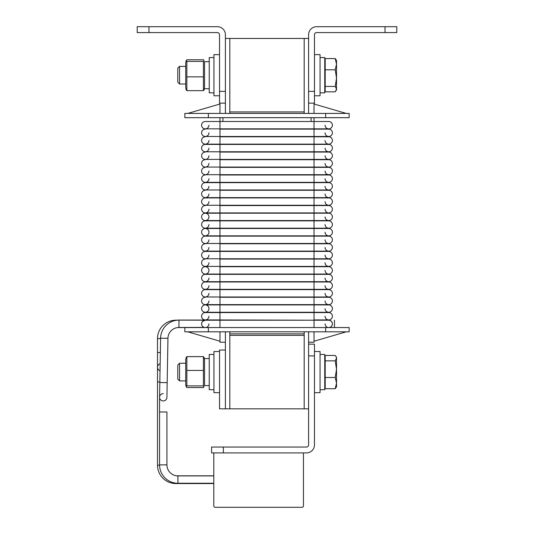<?xml version="1.0" encoding="UTF-8"?>
<svg xmlns="http://www.w3.org/2000/svg" width="534" height="534" viewBox="0 0 534 534"><rect width="100%" height="100%" fill="white"/><g stroke="black" fill="none" stroke-linecap="round" stroke-linejoin="round"><path stroke-width="0.8" d="M308.592 38.455L304.186 38.455L304.186 111.946L229.814 111.946L229.814 38.455L225.408 38.455M304.186 113.415L304.186 38.455L229.814 38.455L229.814 113.415M308.592 331.814L308.592 408.83L304.186 408.83L304.186 331.814L304.186 333.87L229.814 333.87L229.814 331.814L229.814 408.83L225.408 408.83L225.408 331.814M308.592 91.367L308.592 34.743A8.043 8.043 0 0 1 316.635 26.7L396.775 26.7L396.775 32.581L316.635 32.581A2.163 2.163 0 0 0 314.473 34.743L314.473 103.129L308.592 103.129L308.592 91.367L314.473 91.367M225.408 91.367L225.408 34.743A8.043 8.043 0 0 0 217.365 26.7L148.979 26.7L148.979 32.581L217.365 32.581A2.163 2.163 0 0 1 219.527 34.743L219.527 103.129L225.408 103.129L225.408 91.367L219.527 91.367M148.979 32.581L137.225 32.581L137.225 26.7L148.979 26.7M304.186 335.345L304.186 408.83L229.814 408.83L229.814 335.345L304.186 335.345M314.473 54.622L320.06 54.622L320.06 95.78L314.473 95.78M219.527 95.78L213.94 95.78L213.94 54.622L219.527 54.622M314.473 351.512L320.06 351.512L320.06 392.664L314.473 392.664L320.06 392.664M213.94 392.664L219.527 392.664L213.94 392.664L213.94 351.512L219.527 351.512M213.94 354.449L209.241 354.449L209.241 389.72L213.94 389.72L209.241 389.72M320.06 389.72L324.759 389.72L324.759 354.449L320.06 354.449M320.06 92.836L324.759 92.836L324.759 57.565L320.06 57.565M213.94 57.565L209.241 57.565L209.241 92.836L213.94 92.836M177.789 379.14L177.789 365.029L179.551 363.267L179.551 380.902L185.725 380.902L179.551 380.902L177.789 379.14M335.205 360.864L336.52 369.181L335.205 377.498L336.52 383.112L335.205 388.719L325.199 388.719L325.199 355.45L335.205 355.45L336.046 356.579L336.52 358.154L335.205 360.864L325.199 360.864M335.205 377.498L325.199 377.498M335.205 388.719L336.52 386.783L336.52 357.386L336.046 356.579M179.551 84.018L177.789 82.256L177.789 68.145L179.551 66.383L179.551 84.018L185.725 84.018M336.053 59.701L335.205 58.566L336.52 64.173L336.52 60.502L335.205 58.566L325.199 58.566L325.199 69.787L335.205 69.787L336.52 78.104L335.205 86.421L325.199 86.421L325.199 69.787M335.205 86.421L336.52 89.131L336.52 64.173L335.205 69.787M336.52 89.131L336.52 89.899L336.52 89.131L335.205 91.835L325.199 91.835L325.199 86.421M209.241 358.561L204.535 358.561L204.535 385.608L209.241 385.608M209.241 88.724L204.535 88.724L204.535 61.677L209.241 61.677M186.239 357.46L186.847 356.632L186.847 385.888L186.239 386.709L186.847 387.537L203.414 387.537L204.028 386.709L203.414 385.888L203.414 356.632L204.028 357.46M186.253 357.319L185.725 359.302L185.725 384.874L186.239 386.709M186.847 385.888L203.414 385.888M186.847 370.429L203.414 370.429M186.847 356.632L203.414 356.632M186.253 89.966L185.725 87.99L185.725 62.411L186.253 60.435L186.847 61.403L186.847 90.653L186.239 89.825M204.028 89.825L203.414 90.653L203.414 61.403L204.028 60.576L203.414 59.748L186.847 59.748L186.239 60.576M203.414 61.403L186.847 61.403M203.414 76.856L186.847 76.856M203.414 90.653L186.847 90.653M225.408 350.037L225.408 408.83L219.527 408.83L219.527 350.037L225.408 350.037M314.473 355.918L314.473 444.875A8.043 8.043 0 0 1 306.429 452.919L211.591 452.919L211.591 447.038L306.429 447.038A2.163 2.163 0 0 0 308.592 444.875L308.592 355.918L314.473 355.918L314.473 344.163L308.592 344.163M303.452 452.919L303.452 505.831A1.469 1.469 0 0 1 301.977 507.3L215.269 507.3A1.469 1.469 0 0 1 213.794 505.831L213.794 452.919M225.408 342.247L219.968 342.247L219.968 331.814M184.844 327.556L184.844 331.814L349.156 331.814L349.156 327.556L177.668 327.556A11.02 11.02 0 0 0 167.95 338.309L167.175 382.644L159.826 382.518L159.573 397.209A3.671 3.671 0 0 0 163.184 400.947A3.671 3.671 0 0 1 159.573 397.209M314.032 341.219L346.219 331.814M308.592 113.415L308.592 103.129M225.408 103.129L225.408 113.415M314.032 331.814L314.032 342.247L308.592 342.247M219.968 104.01L187.781 113.415M314.032 103.129L314.032 113.415M184.844 113.415L349.156 113.415L349.156 117.674L184.844 117.674L184.844 113.415M314.032 327.556L314.032 320.206L219.968 320.206L219.968 117.674M205.27 312.564L314.032 312.564L314.032 320.206L205.27 319.913A3.671 3.671 0 0 1 201.598 316.235A3.671 3.671 0 0 1 205.27 312.564A3.671 3.671 0 0 0 201.598 316.235A3.671 3.671 0 0 1 205.27 312.564A3.671 3.671 0 0 0 201.598 316.235A3.671 3.671 0 0 1 205.27 312.564A3.671 3.671 0 0 0 201.598 316.235A3.671 3.671 0 0 1 205.27 312.564A3.671 3.671 0 0 0 201.598 316.235A3.671 3.671 0 0 1 205.27 312.564A3.671 3.671 0 0 0 201.598 316.235A3.671 3.671 0 0 1 205.27 312.564A3.671 3.671 0 0 0 201.598 316.235A3.671 3.671 0 0 0 205.27 319.913A3.671 3.671 0 0 0 208.948 316.235A3.671 3.671 0 0 1 205.27 319.913L219.968 319.913M205.27 312.27A3.671 3.671 0 0 1 201.598 308.592A3.671 3.671 0 0 0 205.27 312.27L205.27 312.27A3.671 3.671 0 0 1 202.092 306.756A3.671 3.671 0 0 1 208.454 306.756A3.671 3.671 0 0 1 205.27 312.27A3.671 3.671 0 0 0 208.948 308.592A3.671 3.671 0 0 1 205.27 312.27L314.032 312.27L314.032 304.627L205.27 304.627A3.671 3.671 0 0 1 201.598 300.949A3.671 3.671 0 0 1 205.27 297.278L205.27 297.278A3.671 3.671 0 0 0 201.598 300.949A3.671 3.671 0 0 1 205.27 297.278A3.671 3.671 0 0 0 201.598 300.949A3.671 3.671 0 0 1 205.27 297.278A3.671 3.671 0 0 0 201.598 300.949A3.671 3.671 0 0 1 205.27 297.278A3.671 3.671 0 0 0 201.598 300.949A3.671 3.671 0 0 1 205.27 297.278A3.671 3.671 0 0 0 201.598 300.949A3.671 3.671 0 0 1 205.27 297.278A3.671 3.671 0 0 0 201.598 300.949A3.671 3.671 0 0 0 205.27 304.627L205.27 304.627A3.671 3.671 0 0 0 208.948 300.949M205.27 304.921L205.27 304.921A3.671 3.671 0 0 0 201.598 308.592A3.671 3.671 0 0 1 205.27 304.921A3.671 3.671 0 0 0 201.598 308.592A3.671 3.671 0 0 1 205.27 304.921A3.671 3.671 0 0 0 201.598 308.592A3.671 3.671 0 0 1 205.27 304.921A3.671 3.671 0 0 0 201.598 308.592A3.671 3.671 0 0 1 205.27 304.921A3.671 3.671 0 0 0 201.598 308.592A3.671 3.671 0 0 1 205.27 304.921A3.671 3.671 0 0 0 201.598 308.592A3.671 3.671 0 0 1 205.27 304.921L314.032 304.921L314.032 296.984L205.27 296.984A3.671 3.671 0 0 1 201.598 293.306A3.671 3.671 0 0 1 205.27 289.635L205.27 289.635A3.671 3.671 0 0 0 201.598 293.306A3.671 3.671 0 0 1 205.27 289.635A3.671 3.671 0 0 0 201.598 293.306A3.671 3.671 0 0 1 205.27 289.635A3.671 3.671 0 0 0 201.598 293.306A3.671 3.671 0 0 1 205.27 289.635A3.671 3.671 0 0 0 201.598 293.306A3.671 3.671 0 0 1 205.27 289.635A3.671 3.671 0 0 0 201.598 293.306A3.671 3.671 0 0 1 205.27 289.635A3.671 3.671 0 0 0 201.598 293.306A3.671 3.671 0 0 0 205.27 296.984L205.27 296.984A3.671 3.671 0 0 0 208.948 293.306M219.968 297.278L314.032 297.278L314.032 289.341L205.27 289.341A3.671 3.671 0 0 1 201.598 285.663A3.671 3.671 0 0 1 205.27 281.992A3.671 3.671 0 0 0 201.598 285.663A3.671 3.671 0 0 1 205.27 281.992A3.671 3.671 0 0 0 201.598 285.663A3.671 3.671 0 0 1 205.27 281.992A3.671 3.671 0 0 0 201.598 285.663A3.671 3.671 0 0 1 205.27 281.992A3.671 3.671 0 0 0 201.598 285.663A3.671 3.671 0 0 1 205.27 281.992A3.671 3.671 0 0 0 201.598 285.663A3.671 3.671 0 0 1 205.27 281.992A3.671 3.671 0 0 0 201.598 285.663A3.671 3.671 0 0 0 205.27 289.341L205.27 289.341A3.671 3.671 0 0 0 208.948 285.663M205.27 289.635L314.032 289.635L314.032 281.698L205.27 281.698A3.671 3.671 0 0 1 201.598 278.02A3.671 3.671 0 0 1 205.27 274.349L205.27 274.349A3.671 3.671 0 0 0 201.598 278.02A3.671 3.671 0 0 1 205.27 274.349A3.671 3.671 0 0 0 201.598 278.02A3.671 3.671 0 0 1 205.27 274.349A3.671 3.671 0 0 0 201.598 278.02A3.671 3.671 0 0 1 205.27 274.349A3.671 3.671 0 0 0 201.598 278.02A3.671 3.671 0 0 1 205.27 274.349A3.671 3.671 0 0 0 201.598 278.02A3.671 3.671 0 0 1 205.27 274.349A3.671 3.671 0 0 0 201.598 278.02A3.671 3.671 0 0 0 205.27 281.698L205.27 281.698A3.671 3.671 0 0 0 208.948 278.02M205.27 281.992L314.032 281.992L314.032 274.055L205.27 274.055A3.671 3.671 0 0 1 201.598 270.378A3.671 3.671 0 0 1 205.27 266.706L205.27 266.706A3.671 3.671 0 0 0 201.598 270.378A3.671 3.671 0 0 1 205.27 266.706A3.671 3.671 0 0 0 201.598 270.378A3.671 3.671 0 0 1 205.27 266.706A3.671 3.671 0 0 0 201.598 270.378A3.671 3.671 0 0 1 205.27 266.706A3.671 3.671 0 0 0 201.598 270.378A3.671 3.671 0 0 1 205.27 266.706A3.671 3.671 0 0 0 201.598 270.378A3.671 3.671 0 0 1 205.27 266.706A3.671 3.671 0 0 0 201.598 270.378A3.671 3.671 0 0 0 205.27 274.055A3.671 3.671 0 0 1 202.092 268.542A3.671 3.671 0 0 1 208.454 268.542A3.671 3.671 0 0 1 205.27 274.055L205.27 274.055A3.671 3.671 0 0 0 208.948 270.378A3.671 3.671 0 0 1 205.27 274.055M205.27 274.349L314.032 274.349L314.032 266.413L205.27 266.413A3.671 3.671 0 0 1 201.598 262.735A3.671 3.671 0 0 1 205.27 259.063L205.27 259.063A3.671 3.671 0 0 0 201.598 262.735A3.671 3.671 0 0 1 205.27 259.063A3.671 3.671 0 0 0 201.598 262.735A3.671 3.671 0 0 1 205.27 259.063A3.671 3.671 0 0 0 201.598 262.735A3.671 3.671 0 0 1 205.27 259.063A3.671 3.671 0 0 0 201.598 262.735A3.671 3.671 0 0 1 205.27 259.063A3.671 3.671 0 0 0 201.598 262.735A3.671 3.671 0 0 1 205.27 259.063A3.671 3.671 0 0 0 201.598 262.735A3.671 3.671 0 0 0 205.27 266.413L205.27 266.413A3.671 3.671 0 0 0 208.948 262.735A3.671 3.671 0 0 1 205.27 266.413M219.968 266.706L314.032 266.706L314.032 258.77L205.27 258.77A3.671 3.671 0 0 1 201.598 255.098A3.671 3.671 0 0 1 205.27 251.421L205.27 251.421A3.671 3.671 0 0 0 201.598 255.098A3.671 3.671 0 0 1 205.27 251.421A3.671 3.671 0 0 0 201.598 255.098A3.671 3.671 0 0 1 205.27 251.421A3.671 3.671 0 0 0 201.598 255.098A3.671 3.671 0 0 1 205.27 251.421A3.671 3.671 0 0 0 201.598 255.098A3.671 3.671 0 0 1 205.27 251.421A3.671 3.671 0 0 0 201.598 255.098A3.671 3.671 0 0 1 205.27 251.421A3.671 3.671 0 0 0 201.598 255.098A3.671 3.671 0 0 0 205.27 258.77L205.27 258.77A3.671 3.671 0 0 0 208.948 255.098A3.671 3.671 0 0 1 205.27 258.77M219.968 259.063L314.032 259.063L314.032 251.127L205.27 251.127A3.671 3.671 0 0 1 201.598 247.456A3.671 3.671 0 0 1 205.27 243.778L205.27 243.778A3.671 3.671 0 0 0 201.598 247.456A3.671 3.671 0 0 1 205.27 243.778A3.671 3.671 0 0 0 201.598 247.456A3.671 3.671 0 0 1 205.27 243.778A3.671 3.671 0 0 0 201.598 247.456A3.671 3.671 0 0 1 205.27 243.778A3.671 3.671 0 0 0 201.598 247.456A3.671 3.671 0 0 1 205.27 243.778A3.671 3.671 0 0 0 201.598 247.456A3.671 3.671 0 0 1 205.27 243.778A3.671 3.671 0 0 0 201.598 247.456A3.671 3.671 0 0 0 205.27 251.127L205.27 251.127A3.671 3.671 0 0 0 208.948 247.456A3.671 3.671 0 0 1 205.27 251.127L219.968 251.127M205.27 251.421L314.032 251.421L314.032 243.484L205.27 243.484A3.671 3.671 0 0 1 201.598 239.813A3.671 3.671 0 0 1 205.27 236.135L205.27 236.135A3.671 3.671 0 0 0 201.598 239.813A3.671 3.671 0 0 1 205.27 236.135A3.671 3.671 0 0 0 201.598 239.813A3.671 3.671 0 0 1 205.27 236.135A3.671 3.671 0 0 0 201.598 239.813A3.671 3.671 0 0 1 205.27 236.135A3.671 3.671 0 0 0 201.598 239.813A3.671 3.671 0 0 1 205.27 236.135A3.671 3.671 0 0 0 201.598 239.813A3.671 3.671 0 0 1 205.27 236.135A3.671 3.671 0 0 0 201.598 239.813A3.671 3.671 0 0 0 205.27 243.484L205.27 243.484A3.671 3.671 0 0 0 208.948 239.813A3.671 3.671 0 0 1 205.27 243.484M219.968 243.778L314.032 243.778L314.032 235.841L205.27 235.841A3.671 3.671 0 0 1 201.598 232.17A3.671 3.671 0 0 1 205.27 228.492A3.671 3.671 0 0 0 201.598 232.17A3.671 3.671 0 0 1 205.27 228.492A3.671 3.671 0 0 0 201.598 232.17A3.671 3.671 0 0 1 205.27 228.492A3.671 3.671 0 0 0 201.598 232.17A3.671 3.671 0 0 1 205.27 228.492A3.671 3.671 0 0 0 201.598 232.17A3.671 3.671 0 0 1 205.27 228.492A3.671 3.671 0 0 0 201.598 232.17A3.671 3.671 0 0 1 205.27 228.492A3.671 3.671 0 0 0 201.598 232.17A3.671 3.671 0 0 0 205.27 235.841A3.671 3.671 0 0 1 202.092 230.328A3.671 3.671 0 0 1 208.454 230.328A3.671 3.671 0 0 1 205.27 235.841L205.27 235.841A3.671 3.671 0 0 0 208.948 232.17A3.671 3.671 0 0 1 205.27 235.841M205.27 236.135L314.032 236.135L314.032 228.198L205.27 228.198A3.671 3.671 0 0 1 201.598 224.527A3.671 3.671 0 0 1 205.27 220.849L205.27 220.849A3.671 3.671 0 0 0 201.598 224.527A3.671 3.671 0 0 1 205.27 220.849A3.671 3.671 0 0 0 201.598 224.527A3.671 3.671 0 0 1 205.27 220.849A3.671 3.671 0 0 0 201.598 224.527A3.671 3.671 0 0 1 205.27 220.849A3.671 3.671 0 0 0 201.598 224.527A3.671 3.671 0 0 1 205.27 220.849A3.671 3.671 0 0 0 201.598 224.527A3.671 3.671 0 0 1 205.27 220.849A3.671 3.671 0 0 0 201.598 224.527A3.671 3.671 0 0 0 205.27 228.198L205.27 228.198A3.671 3.671 0 0 0 208.948 224.527A3.671 3.671 0 0 1 205.27 228.198L219.968 228.198M205.27 228.492L314.032 228.492L314.032 220.555L205.27 220.555A3.671 3.671 0 0 1 201.598 216.884A3.671 3.671 0 0 1 205.27 213.206A3.671 3.671 0 0 0 201.598 216.884A3.671 3.671 0 0 1 205.27 213.206A3.671 3.671 0 0 0 201.598 216.884A3.671 3.671 0 0 1 205.27 213.206A3.671 3.671 0 0 0 201.598 216.884A3.671 3.671 0 0 1 205.27 213.206A3.671 3.671 0 0 0 201.598 216.884A3.671 3.671 0 0 1 205.27 213.206A3.671 3.671 0 0 0 201.598 216.884A3.671 3.671 0 0 1 205.27 213.206A3.671 3.671 0 0 0 201.598 216.884A3.671 3.671 0 0 0 205.27 220.555A3.671 3.671 0 0 1 202.092 215.048A3.671 3.671 0 0 1 208.454 215.048A3.671 3.671 0 0 1 205.27 220.555L205.27 220.555A3.671 3.671 0 0 0 208.948 216.884A3.671 3.671 0 0 1 205.27 220.555M205.27 220.849L314.032 220.849L314.032 212.912L205.27 212.912A3.671 3.671 0 0 1 201.598 209.241A3.671 3.671 0 0 1 205.27 205.563A3.671 3.671 0 0 0 201.598 209.241A3.671 3.671 0 0 1 205.27 205.563A3.671 3.671 0 0 0 201.598 209.241A3.671 3.671 0 0 1 205.27 205.563A3.671 3.671 0 0 0 201.598 209.241A3.671 3.671 0 0 1 205.27 205.563A3.671 3.671 0 0 0 201.598 209.241A3.671 3.671 0 0 1 205.27 205.563A3.671 3.671 0 0 0 201.598 209.241A3.671 3.671 0 0 1 205.27 205.563A3.671 3.671 0 0 0 201.598 209.241A3.671 3.671 0 0 0 205.27 212.912L205.27 212.912A3.671 3.671 0 0 0 208.948 209.241A3.671 3.671 0 0 1 205.27 212.912M205.27 213.206L314.032 213.206L314.032 205.27L205.27 205.27A3.671 3.671 0 0 1 201.598 201.598A3.671 3.671 0 0 1 205.27 197.92L205.27 197.92A3.671 3.671 0 0 0 201.598 201.598A3.671 3.671 0 0 1 205.27 197.92A3.671 3.671 0 0 0 201.598 201.598A3.671 3.671 0 0 1 205.27 197.92A3.671 3.671 0 0 0 201.598 201.598A3.671 3.671 0 0 1 205.27 197.92A3.671 3.671 0 0 0 201.598 201.598A3.671 3.671 0 0 1 205.27 197.92A3.671 3.671 0 0 0 201.598 201.598A3.671 3.671 0 0 1 205.27 197.92A3.671 3.671 0 0 0 201.598 201.598A3.671 3.671 0 0 0 205.27 205.27L205.27 205.27A3.671 3.671 0 0 0 208.948 201.598A3.671 3.671 0 0 1 205.27 205.27M219.968 205.563L314.032 205.563L314.032 197.627L205.27 197.627A3.671 3.671 0 0 1 201.598 193.955A3.671 3.671 0 0 1 205.27 190.278L205.27 190.278A3.671 3.671 0 0 0 201.598 193.955A3.671 3.671 0 0 1 205.27 190.278A3.671 3.671 0 0 0 201.598 193.955A3.671 3.671 0 0 1 205.27 190.278A3.671 3.671 0 0 0 201.598 193.955A3.671 3.671 0 0 1 205.27 190.278A3.671 3.671 0 0 0 201.598 193.955A3.671 3.671 0 0 1 205.27 190.278A3.671 3.671 0 0 0 201.598 193.955A3.671 3.671 0 0 1 205.27 190.278A3.671 3.671 0 0 0 201.598 193.955A3.671 3.671 0 0 0 205.27 197.627L205.27 197.627A3.671 3.671 0 0 0 208.948 193.955A3.671 3.671 0 0 1 205.27 197.627L219.968 197.627M205.27 197.92L314.032 197.92L314.032 189.984L205.27 189.984A3.671 3.671 0 0 1 201.598 186.313A3.671 3.671 0 0 1 205.27 182.635L205.27 182.635A3.671 3.671 0 0 0 201.598 186.313A3.671 3.671 0 0 1 205.27 182.635A3.671 3.671 0 0 0 201.598 186.313A3.671 3.671 0 0 1 205.27 182.635A3.671 3.671 0 0 0 201.598 186.313A3.671 3.671 0 0 1 205.27 182.635A3.671 3.671 0 0 0 201.598 186.313A3.671 3.671 0 0 1 205.27 182.635A3.671 3.671 0 0 0 201.598 186.313A3.671 3.671 0 0 1 205.27 182.635A3.671 3.671 0 0 0 201.598 186.313A3.671 3.671 0 0 0 205.27 189.984L205.27 189.984A3.671 3.671 0 0 0 208.948 186.313A3.671 3.671 0 0 1 205.27 189.984L219.968 189.984M219.968 190.278L314.032 190.278L314.032 182.341L205.27 182.341A3.671 3.671 0 0 1 201.598 178.67A3.671 3.671 0 0 1 205.27 174.998L205.27 174.998A3.671 3.671 0 0 0 201.598 178.67A3.671 3.671 0 0 1 205.27 174.998A3.671 3.671 0 0 0 201.598 178.67A3.671 3.671 0 0 1 205.27 174.998A3.671 3.671 0 0 0 201.598 178.67A3.671 3.671 0 0 1 205.27 174.998A3.671 3.671 0 0 0 201.598 178.67A3.671 3.671 0 0 1 205.27 174.998A3.671 3.671 0 0 0 201.598 178.67A3.671 3.671 0 0 1 205.27 174.998A3.671 3.671 0 0 0 201.598 178.67A3.671 3.671 0 0 0 205.27 182.341L205.27 182.341A3.671 3.671 0 0 0 208.948 178.67A3.671 3.671 0 0 1 205.27 182.341M205.27 182.635L314.032 182.635L314.032 174.698L205.27 174.698A3.671 3.671 0 0 1 201.598 171.027A3.671 3.671 0 0 1 205.27 167.356L205.27 167.356A3.671 3.671 0 0 0 201.598 171.027A3.671 3.671 0 0 1 205.27 167.356A3.671 3.671 0 0 0 201.598 171.027A3.671 3.671 0 0 1 205.27 167.356A3.671 3.671 0 0 0 201.598 171.027A3.671 3.671 0 0 1 205.27 167.356A3.671 3.671 0 0 0 201.598 171.027A3.671 3.671 0 0 1 205.27 167.356A3.671 3.671 0 0 0 201.598 171.027A3.671 3.671 0 0 1 205.27 167.356A3.671 3.671 0 0 0 201.598 171.027A3.671 3.671 0 0 0 205.27 174.698L205.27 174.698A3.671 3.671 0 0 0 208.948 171.027A3.671 3.671 0 0 1 205.27 174.698M219.968 174.998L314.032 174.998L314.032 167.062L205.27 167.062A3.671 3.671 0 0 1 201.598 163.384A3.671 3.671 0 0 1 205.27 159.713A3.671 3.671 0 0 0 201.598 163.384A3.671 3.671 0 0 1 205.27 159.713A3.671 3.671 0 0 0 201.598 163.384A3.671 3.671 0 0 1 205.27 159.713A3.671 3.671 0 0 0 201.598 163.384A3.671 3.671 0 0 1 205.27 159.713A3.671 3.671 0 0 0 201.598 163.384A3.671 3.671 0 0 1 205.27 159.713A3.671 3.671 0 0 0 201.598 163.384A3.671 3.671 0 0 1 205.27 159.713A3.671 3.671 0 0 0 201.598 163.384A3.671 3.671 0 0 0 205.27 167.062L205.27 167.062A3.671 3.671 0 0 0 208.948 163.384A3.671 3.671 0 0 1 205.27 167.062M219.968 167.356L314.032 167.356L314.032 159.419L205.27 159.419A3.671 3.671 0 0 1 201.598 155.741A3.671 3.671 0 0 1 205.27 152.07L205.27 152.07A3.671 3.671 0 0 0 201.598 155.741A3.671 3.671 0 0 1 205.27 152.07A3.671 3.671 0 0 0 201.598 155.741A3.671 3.671 0 0 1 205.27 152.07A3.671 3.671 0 0 0 201.598 155.741A3.671 3.671 0 0 1 205.27 152.07A3.671 3.671 0 0 0 201.598 155.741A3.671 3.671 0 0 1 205.27 152.07A3.671 3.671 0 0 0 201.598 155.741A3.671 3.671 0 0 1 205.27 152.07A3.671 3.671 0 0 0 201.598 155.741A3.671 3.671 0 0 0 205.27 159.419L205.27 159.419A3.671 3.671 0 0 0 208.948 155.741A3.671 3.671 0 0 1 205.27 159.419M219.968 159.713L314.032 159.713L314.032 151.776L205.27 151.776A3.671 3.671 0 0 1 201.598 148.098A3.671 3.671 0 0 1 205.27 144.427L205.27 144.427A3.671 3.671 0 0 0 201.598 148.098A3.671 3.671 0 0 1 205.27 144.427A3.671 3.671 0 0 0 201.598 148.098A3.671 3.671 0 0 1 205.27 144.427A3.671 3.671 0 0 0 201.598 148.098A3.671 3.671 0 0 1 205.27 144.427A3.671 3.671 0 0 0 201.598 148.098A3.671 3.671 0 0 1 205.27 144.427A3.671 3.671 0 0 0 201.598 148.098A3.671 3.671 0 0 1 205.27 144.427A3.671 3.671 0 0 0 201.598 148.098A3.671 3.671 0 0 0 205.27 151.776L205.27 151.776A3.671 3.671 0 0 0 208.948 148.098A3.671 3.671 0 0 1 205.27 151.776M219.968 152.07L314.032 152.07L314.032 144.133L205.27 144.133A3.671 3.671 0 0 1 201.598 140.455A3.671 3.671 0 0 1 205.27 136.784L205.27 136.784A3.671 3.671 0 0 0 201.598 140.455A3.671 3.671 0 0 1 205.27 136.784A3.671 3.671 0 0 0 201.598 140.455A3.671 3.671 0 0 1 205.27 136.784A3.671 3.671 0 0 0 201.598 140.455A3.671 3.671 0 0 1 205.27 136.784A3.671 3.671 0 0 0 201.598 140.455A3.671 3.671 0 0 1 205.27 136.784A3.671 3.671 0 0 0 201.598 140.455A3.671 3.671 0 0 1 205.27 136.784A3.671 3.671 0 0 0 201.598 140.455A3.671 3.671 0 0 0 205.27 144.133L205.27 144.133A3.671 3.671 0 0 0 208.948 140.455A3.671 3.671 0 0 1 205.27 144.133L219.968 144.133M205.27 144.427L314.032 144.427L314.032 136.49L205.27 136.49A3.671 3.671 0 0 1 201.598 132.812A3.671 3.671 0 0 1 205.27 129.141L205.27 129.141A3.671 3.671 0 0 0 201.598 132.812A3.671 3.671 0 0 1 205.27 129.141A3.671 3.671 0 0 0 201.598 132.812A3.671 3.671 0 0 1 205.27 129.141A3.671 3.671 0 0 0 201.598 132.812A3.671 3.671 0 0 1 205.27 129.141A3.671 3.671 0 0 0 201.598 132.812A3.671 3.671 0 0 1 205.27 129.141A3.671 3.671 0 0 0 201.598 132.812A3.671 3.671 0 0 1 205.27 129.141A3.671 3.671 0 0 0 201.598 132.812A3.671 3.671 0 0 0 205.27 136.49L205.27 136.49A3.671 3.671 0 0 0 208.948 132.812A3.671 3.671 0 0 1 205.27 136.49L219.968 136.49M219.968 136.784L314.032 136.784L314.032 128.848L205.27 128.848A3.671 3.671 0 0 1 201.598 125.17A3.671 3.671 0 0 1 205.27 121.498L205.27 121.498A3.671 3.671 0 0 0 201.598 125.17A3.671 3.671 0 0 1 205.27 121.498A3.671 3.671 0 0 0 201.598 125.17A3.671 3.671 0 0 1 205.27 121.498A3.671 3.671 0 0 0 201.598 125.17A3.671 3.671 0 0 1 205.27 121.498A3.671 3.671 0 0 0 201.598 125.17A3.671 3.671 0 0 1 205.27 121.498A3.671 3.671 0 0 0 201.598 125.17A3.671 3.671 0 0 1 205.27 121.498A3.671 3.671 0 0 0 201.598 125.17A3.671 3.671 0 0 0 205.27 128.848L205.27 128.848A3.671 3.671 0 0 0 208.948 125.17A3.671 3.671 0 0 1 205.27 128.848M219.968 129.141L314.032 129.141L314.032 117.674L314.032 121.498L205.27 121.498M219.968 103.129L219.968 113.415M346.219 113.415L314.032 104.01M187.781 331.814L219.968 341.219M325.052 316.235A3.671 3.671 0 0 0 328.73 319.913A3.671 3.671 0 0 0 332.402 316.235A3.671 3.671 0 0 0 328.73 312.564L328.73 312.564A3.671 3.671 0 0 1 332.402 316.235A3.671 3.671 0 0 0 328.73 312.564A3.671 3.671 0 0 1 332.402 316.235A3.671 3.671 0 0 0 328.73 312.564A3.671 3.671 0 0 1 332.402 316.235A3.671 3.671 0 0 0 328.73 312.564A3.671 3.671 0 0 1 332.402 316.235A3.671 3.671 0 0 0 328.73 312.564A3.671 3.671 0 0 1 332.402 316.235A3.671 3.671 0 0 0 328.73 312.564A3.671 3.671 0 0 1 332.402 316.235A3.671 3.671 0 0 1 328.73 319.913A3.671 3.671 0 0 0 332.402 316.235A3.671 3.671 0 0 1 328.73 319.913L314.032 319.913M325.052 308.592A3.671 3.671 0 0 0 328.73 312.27A3.671 3.671 0 0 0 332.402 308.592A3.671 3.671 0 0 0 328.73 304.921L328.73 304.921A3.671 3.671 0 0 1 332.402 308.592A3.671 3.671 0 0 0 328.73 304.921A3.671 3.671 0 0 1 332.402 308.592A3.671 3.671 0 0 0 328.73 304.921A3.671 3.671 0 0 1 332.402 308.592A3.671 3.671 0 0 0 328.73 304.921A3.671 3.671 0 0 1 332.402 308.592A3.671 3.671 0 0 0 328.73 304.921A3.671 3.671 0 0 1 332.402 308.592A3.671 3.671 0 0 0 328.73 304.921A3.671 3.671 0 0 1 332.402 308.592A3.671 3.671 0 0 1 328.73 312.27A3.671 3.671 0 0 0 332.402 308.592A3.671 3.671 0 0 1 328.73 312.27L314.032 312.27M325.052 300.949A3.671 3.671 0 0 0 328.73 304.627A3.671 3.671 0 0 0 332.402 300.949A3.671 3.671 0 0 0 328.73 297.278L328.73 297.278A3.671 3.671 0 0 1 332.402 300.949A3.671 3.671 0 0 0 328.73 297.278A3.671 3.671 0 0 1 332.402 300.949A3.671 3.671 0 0 0 328.73 297.278A3.671 3.671 0 0 1 332.402 300.949A3.671 3.671 0 0 0 328.73 297.278A3.671 3.671 0 0 1 332.402 300.949A3.671 3.671 0 0 0 328.73 297.278A3.671 3.671 0 0 1 332.402 300.949A3.671 3.671 0 0 0 328.73 297.278A3.671 3.671 0 0 1 332.402 300.949A3.671 3.671 0 0 1 328.73 304.627A3.671 3.671 0 0 0 332.402 300.949A3.671 3.671 0 0 1 328.73 304.627L328.73 304.627A3.671 3.671 0 0 1 325.052 300.949M325.052 293.306A3.671 3.671 0 0 0 328.73 296.984A3.671 3.671 0 0 0 332.402 293.306A3.671 3.671 0 0 0 328.73 289.635L328.73 289.635A3.671 3.671 0 0 1 332.402 293.306A3.671 3.671 0 0 0 328.73 289.635A3.671 3.671 0 0 1 332.402 293.306A3.671 3.671 0 0 0 328.73 289.635A3.671 3.671 0 0 1 332.402 293.306A3.671 3.671 0 0 0 328.73 289.635A3.671 3.671 0 0 1 332.402 293.306A3.671 3.671 0 0 0 328.73 289.635A3.671 3.671 0 0 1 332.402 293.306A3.671 3.671 0 0 0 328.73 289.635A3.671 3.671 0 0 1 332.402 293.306A3.671 3.671 0 0 1 328.73 296.984A3.671 3.671 0 0 0 332.402 293.306A3.671 3.671 0 0 1 328.73 296.984L314.032 296.984L328.73 296.984M325.052 285.663A3.671 3.671 0 0 0 328.73 289.341A3.671 3.671 0 0 0 332.402 285.663A3.671 3.671 0 0 0 328.73 281.992A3.671 3.671 0 0 1 332.402 285.663A3.671 3.671 0 0 0 328.73 281.992A3.671 3.671 0 0 1 332.402 285.663A3.671 3.671 0 0 0 328.73 281.992A3.671 3.671 0 0 1 332.402 285.663A3.671 3.671 0 0 0 328.73 281.992A3.671 3.671 0 0 1 332.402 285.663A3.671 3.671 0 0 0 328.73 281.992A3.671 3.671 0 0 1 332.402 285.663A3.671 3.671 0 0 0 328.73 281.992A3.671 3.671 0 0 1 332.402 285.663A3.671 3.671 0 0 1 328.73 289.341A3.671 3.671 0 0 0 332.402 285.663A3.671 3.671 0 0 1 328.73 289.341L328.73 289.341A3.671 3.671 0 0 1 325.052 285.663M325.052 278.02A3.671 3.671 0 0 0 328.73 281.698A3.671 3.671 0 0 0 332.402 278.02A3.671 3.671 0 0 0 328.73 274.349A3.671 3.671 0 0 1 332.402 278.02A3.671 3.671 0 0 0 328.73 274.349A3.671 3.671 0 0 1 332.402 278.02A3.671 3.671 0 0 0 328.73 274.349A3.671 3.671 0 0 1 332.402 278.02A3.671 3.671 0 0 0 328.73 274.349A3.671 3.671 0 0 1 332.402 278.02A3.671 3.671 0 0 0 328.73 274.349A3.671 3.671 0 0 1 332.402 278.02A3.671 3.671 0 0 0 328.73 274.349A3.671 3.671 0 0 1 332.402 278.02A3.671 3.671 0 0 1 328.73 281.698A3.671 3.671 0 0 0 332.402 278.02A3.671 3.671 0 0 1 328.73 281.698L314.032 281.698M325.052 270.378A3.671 3.671 0 0 0 328.73 274.055A3.671 3.671 0 0 0 332.402 270.378A3.671 3.671 0 0 0 328.73 266.706A3.671 3.671 0 0 1 332.402 270.378A3.671 3.671 0 0 0 328.73 266.706A3.671 3.671 0 0 1 332.402 270.378A3.671 3.671 0 0 0 328.73 266.706A3.671 3.671 0 0 1 332.402 270.378A3.671 3.671 0 0 0 328.73 266.706A3.671 3.671 0 0 1 332.402 270.378A3.671 3.671 0 0 0 328.73 266.706A3.671 3.671 0 0 1 332.402 270.378A3.671 3.671 0 0 0 328.73 266.706A3.671 3.671 0 0 1 332.402 270.378A3.671 3.671 0 0 1 328.73 274.055A3.671 3.671 0 0 0 332.402 270.378A3.671 3.671 0 0 1 328.73 274.055L314.032 274.055L328.73 274.055M325.052 262.735A3.671 3.671 0 0 0 328.73 266.413A3.671 3.671 0 0 0 332.402 262.735A3.671 3.671 0 0 0 328.73 259.063L328.73 259.063A3.671 3.671 0 0 1 332.402 262.735A3.671 3.671 0 0 0 328.73 259.063A3.671 3.671 0 0 1 332.402 262.735A3.671 3.671 0 0 0 328.73 259.063A3.671 3.671 0 0 1 332.402 262.735A3.671 3.671 0 0 0 328.73 259.063A3.671 3.671 0 0 1 332.402 262.735A3.671 3.671 0 0 0 328.73 259.063A3.671 3.671 0 0 1 332.402 262.735A3.671 3.671 0 0 0 328.73 259.063A3.671 3.671 0 0 1 332.402 262.735A3.671 3.671 0 0 1 328.73 266.413A3.671 3.671 0 0 0 332.402 262.735A3.671 3.671 0 0 1 328.73 266.413L328.73 266.413A3.671 3.671 0 0 1 325.052 262.735M325.052 255.098A3.671 3.671 0 0 0 328.73 258.77A3.671 3.671 0 0 0 332.402 255.098A3.671 3.671 0 0 0 328.73 251.421L328.73 251.421A3.671 3.671 0 0 1 332.402 255.098A3.671 3.671 0 0 0 328.73 251.421A3.671 3.671 0 0 1 332.402 255.098A3.671 3.671 0 0 0 328.73 251.421A3.671 3.671 0 0 1 332.402 255.098A3.671 3.671 0 0 0 328.73 251.421A3.671 3.671 0 0 1 332.402 255.098A3.671 3.671 0 0 0 328.73 251.421A3.671 3.671 0 0 1 332.402 255.098A3.671 3.671 0 0 0 328.73 251.421A3.671 3.671 0 0 1 332.402 255.098A3.671 3.671 0 0 1 328.73 258.77A3.671 3.671 0 0 0 332.402 255.098A3.671 3.671 0 0 1 328.73 258.77L328.73 258.77A3.671 3.671 0 0 1 325.052 255.098M325.052 247.456A3.671 3.671 0 0 0 328.73 251.127A3.671 3.671 0 0 0 332.402 247.456A3.671 3.671 0 0 0 328.73 243.778A3.671 3.671 0 0 1 332.402 247.456A3.671 3.671 0 0 0 328.73 243.778A3.671 3.671 0 0 1 332.402 247.456A3.671 3.671 0 0 0 328.73 243.778A3.671 3.671 0 0 1 332.402 247.456A3.671 3.671 0 0 0 328.73 243.778A3.671 3.671 0 0 1 332.402 247.456A3.671 3.671 0 0 0 328.73 243.778A3.671 3.671 0 0 1 332.402 247.456A3.671 3.671 0 0 0 328.73 243.778A3.671 3.671 0 0 1 332.402 247.456A3.671 3.671 0 0 1 328.73 251.127A3.671 3.671 0 0 0 332.402 247.456A3.671 3.671 0 0 1 328.73 251.127L328.73 251.127A3.671 3.671 0 0 1 325.052 247.456M325.052 239.813A3.671 3.671 0 0 0 328.73 243.484A3.671 3.671 0 0 0 332.402 239.813A3.671 3.671 0 0 0 328.73 236.135A3.671 3.671 0 0 1 332.402 239.813A3.671 3.671 0 0 0 328.73 236.135A3.671 3.671 0 0 1 332.402 239.813A3.671 3.671 0 0 0 328.73 236.135A3.671 3.671 0 0 1 332.402 239.813A3.671 3.671 0 0 0 328.73 236.135A3.671 3.671 0 0 1 332.402 239.813A3.671 3.671 0 0 0 328.73 236.135A3.671 3.671 0 0 1 332.402 239.813A3.671 3.671 0 0 0 328.73 236.135A3.671 3.671 0 0 1 332.402 239.813A3.671 3.671 0 0 1 328.73 243.484A3.671 3.671 0 0 0 332.402 239.813A3.671 3.671 0 0 1 328.73 243.484L328.73 243.484A3.671 3.671 0 0 1 325.052 239.813M325.052 232.17A3.671 3.671 0 0 0 328.73 235.841A3.671 3.671 0 0 0 332.402 232.17A3.671 3.671 0 0 0 328.73 228.492L328.73 228.492A3.671 3.671 0 0 1 332.402 232.17A3.671 3.671 0 0 0 328.73 228.492A3.671 3.671 0 0 1 332.402 232.17A3.671 3.671 0 0 0 328.73 228.492A3.671 3.671 0 0 1 332.402 232.17A3.671 3.671 0 0 0 328.73 228.492A3.671 3.671 0 0 1 332.402 232.17A3.671 3.671 0 0 0 328.73 228.492A3.671 3.671 0 0 1 332.402 232.17A3.671 3.671 0 0 0 328.73 228.492A3.671 3.671 0 0 1 332.402 232.17A3.671 3.671 0 0 1 328.73 235.841A3.671 3.671 0 0 0 332.402 232.17A3.671 3.671 0 0 1 328.73 235.841L328.73 235.841A3.671 3.671 0 0 1 325.052 232.17M325.052 224.527A3.671 3.671 0 0 0 328.73 228.198A3.671 3.671 0 0 0 332.402 224.527A3.671 3.671 0 0 0 328.73 220.849L328.73 220.849A3.671 3.671 0 0 1 332.402 224.527A3.671 3.671 0 0 0 328.73 220.849A3.671 3.671 0 0 1 332.402 224.527A3.671 3.671 0 0 0 328.73 220.849A3.671 3.671 0 0 1 332.402 224.527A3.671 3.671 0 0 0 328.73 220.849A3.671 3.671 0 0 1 332.402 224.527A3.671 3.671 0 0 0 328.73 220.849A3.671 3.671 0 0 1 332.402 224.527A3.671 3.671 0 0 0 328.73 220.849A3.671 3.671 0 0 1 332.402 224.527A3.671 3.671 0 0 1 328.73 228.198L328.73 228.198A3.671 3.671 0 0 0 332.402 224.527A3.671 3.671 0 0 1 328.73 228.198L328.73 228.198A3.671 3.671 0 0 1 325.052 224.527M325.052 216.884A3.671 3.671 0 0 0 328.73 220.555A3.671 3.671 0 0 0 332.402 216.884A3.671 3.671 0 0 0 328.73 213.206L328.73 213.206A3.671 3.671 0 0 1 332.402 216.884A3.671 3.671 0 0 0 328.73 213.206A3.671 3.671 0 0 1 332.402 216.884A3.671 3.671 0 0 0 328.73 213.206A3.671 3.671 0 0 1 332.402 216.884A3.671 3.671 0 0 0 328.73 213.206A3.671 3.671 0 0 1 332.402 216.884A3.671 3.671 0 0 0 328.73 213.206A3.671 3.671 0 0 1 332.402 216.884A3.671 3.671 0 0 0 328.73 213.206A3.671 3.671 0 0 1 332.402 216.884A3.671 3.671 0 0 1 328.73 220.555A3.671 3.671 0 0 0 332.402 216.884A3.671 3.671 0 0 1 328.73 220.555L328.73 220.555A3.671 3.671 0 0 1 325.052 216.884M325.052 209.241A3.671 3.671 0 0 0 328.73 212.912A3.671 3.671 0 0 0 332.402 209.241A3.671 3.671 0 0 0 328.73 205.563L328.73 205.563A3.671 3.671 0 0 1 332.402 209.241A3.671 3.671 0 0 0 328.73 205.563A3.671 3.671 0 0 1 332.402 209.241A3.671 3.671 0 0 0 328.73 205.563A3.671 3.671 0 0 1 332.402 209.241A3.671 3.671 0 0 0 328.73 205.563A3.671 3.671 0 0 1 332.402 209.241A3.671 3.671 0 0 0 328.73 205.563A3.671 3.671 0 0 1 332.402 209.241A3.671 3.671 0 0 0 328.73 205.563A3.671 3.671 0 0 1 332.402 209.241A3.671 3.671 0 0 1 328.73 212.912A3.671 3.671 0 0 0 332.402 209.241A3.671 3.671 0 0 1 328.73 212.912L328.73 212.912A3.671 3.671 0 0 1 325.052 209.241M325.052 201.598A3.671 3.671 0 0 0 328.73 205.27A3.671 3.671 0 0 0 332.402 201.598A3.671 3.671 0 0 0 328.73 197.92A3.671 3.671 0 0 1 332.402 201.598A3.671 3.671 0 0 0 328.73 197.92A3.671 3.671 0 0 1 332.402 201.598A3.671 3.671 0 0 0 328.73 197.92A3.671 3.671 0 0 1 332.402 201.598A3.671 3.671 0 0 0 328.73 197.92A3.671 3.671 0 0 1 332.402 201.598A3.671 3.671 0 0 0 328.73 197.92A3.671 3.671 0 0 1 332.402 201.598A3.671 3.671 0 0 0 328.73 197.92A3.671 3.671 0 0 1 332.402 201.598A3.671 3.671 0 0 1 328.73 205.27A3.671 3.671 0 0 0 332.402 201.598A3.671 3.671 0 0 1 328.73 205.27L328.73 205.27A3.671 3.671 0 0 1 325.052 201.598M325.052 193.955A3.671 3.671 0 0 0 328.73 197.627A3.671 3.671 0 0 0 332.402 193.955A3.671 3.671 0 0 0 328.73 190.278L328.73 190.278A3.671 3.671 0 0 1 332.402 193.955A3.671 3.671 0 0 0 328.73 190.278A3.671 3.671 0 0 1 332.402 193.955A3.671 3.671 0 0 0 328.73 190.278A3.671 3.671 0 0 1 332.402 193.955A3.671 3.671 0 0 0 328.73 190.278A3.671 3.671 0 0 1 332.402 193.955A3.671 3.671 0 0 0 328.73 190.278A3.671 3.671 0 0 1 332.402 193.955A3.671 3.671 0 0 0 328.73 190.278A3.671 3.671 0 0 1 332.402 193.955A3.671 3.671 0 0 1 328.73 197.627A3.671 3.671 0 0 0 332.402 193.955A3.671 3.671 0 0 1 328.73 197.627L328.73 197.627A3.671 3.671 0 0 1 325.052 193.955M325.052 186.313A3.671 3.671 0 0 0 328.73 189.984A3.671 3.671 0 0 0 332.402 186.313A3.671 3.671 0 0 0 328.73 182.635L328.73 182.635A3.671 3.671 0 0 1 332.402 186.313A3.671 3.671 0 0 0 328.73 182.635A3.671 3.671 0 0 1 332.402 186.313A3.671 3.671 0 0 0 328.73 182.635A3.671 3.671 0 0 1 332.402 186.313A3.671 3.671 0 0 0 328.73 182.635A3.671 3.671 0 0 1 332.402 186.313A3.671 3.671 0 0 0 328.73 182.635A3.671 3.671 0 0 1 332.402 186.313A3.671 3.671 0 0 0 328.73 182.635A3.671 3.671 0 0 1 332.402 186.313A3.671 3.671 0 0 1 328.73 189.984A3.671 3.671 0 0 0 332.402 186.313A3.671 3.671 0 0 1 328.73 189.984L328.73 189.984A3.671 3.671 0 0 1 325.052 186.313M325.052 178.67A3.671 3.671 0 0 0 328.73 182.341A3.671 3.671 0 0 0 332.402 178.67A3.671 3.671 0 0 0 328.73 174.998L328.73 174.998A3.671 3.671 0 0 1 332.402 178.67A3.671 3.671 0 0 0 328.73 174.998A3.671 3.671 0 0 1 332.402 178.67A3.671 3.671 0 0 0 328.73 174.998A3.671 3.671 0 0 1 332.402 178.67A3.671 3.671 0 0 0 328.73 174.998A3.671 3.671 0 0 1 332.402 178.67A3.671 3.671 0 0 0 328.73 174.998A3.671 3.671 0 0 1 332.402 178.67A3.671 3.671 0 0 0 328.73 174.998A3.671 3.671 0 0 1 332.402 178.67A3.671 3.671 0 0 1 328.73 182.341A3.671 3.671 0 0 0 332.402 178.67A3.671 3.671 0 0 1 328.73 182.341L328.73 182.341A3.671 3.671 0 0 1 325.052 178.67M325.052 171.027A3.671 3.671 0 0 0 328.73 174.698A3.671 3.671 0 0 0 332.402 171.027A3.671 3.671 0 0 0 328.73 167.356L328.73 167.356A3.671 3.671 0 0 1 332.402 171.027A3.671 3.671 0 0 0 328.73 167.356A3.671 3.671 0 0 1 332.402 171.027A3.671 3.671 0 0 0 328.73 167.356A3.671 3.671 0 0 1 332.402 171.027A3.671 3.671 0 0 0 328.73 167.356A3.671 3.671 0 0 1 332.402 171.027A3.671 3.671 0 0 0 328.73 167.356A3.671 3.671 0 0 1 332.402 171.027A3.671 3.671 0 0 0 328.73 167.356A3.671 3.671 0 0 1 332.402 171.027A3.671 3.671 0 0 1 328.73 174.698A3.671 3.671 0 0 0 332.402 171.027A3.671 3.671 0 0 1 328.73 174.698L328.73 174.698A3.671 3.671 0 0 1 325.052 171.027M325.052 163.384A3.671 3.671 0 0 0 328.73 167.062A3.671 3.671 0 0 0 332.402 163.384A3.671 3.671 0 0 0 328.73 159.713L328.73 159.713A3.671 3.671 0 0 1 332.402 163.384A3.671 3.671 0 0 0 328.73 159.713A3.671 3.671 0 0 1 332.402 163.384A3.671 3.671 0 0 0 328.73 159.713A3.671 3.671 0 0 1 332.402 163.384A3.671 3.671 0 0 0 328.73 159.713A3.671 3.671 0 0 1 332.402 163.384A3.671 3.671 0 0 0 328.73 159.713A3.671 3.671 0 0 1 332.402 163.384A3.671 3.671 0 0 0 328.73 159.713A3.671 3.671 0 0 1 332.402 163.384A3.671 3.671 0 0 1 328.73 167.062A3.671 3.671 0 0 0 332.402 163.384A3.671 3.671 0 0 1 328.73 167.062L328.73 167.062A3.671 3.671 0 0 1 325.052 163.384M325.052 155.741A3.671 3.671 0 0 0 328.73 159.419A3.671 3.671 0 0 0 332.402 155.741A3.671 3.671 0 0 0 328.73 152.07A3.671 3.671 0 0 1 332.402 155.741A3.671 3.671 0 0 0 328.73 152.07A3.671 3.671 0 0 1 332.402 155.741A3.671 3.671 0 0 0 328.73 152.07A3.671 3.671 0 0 1 332.402 155.741A3.671 3.671 0 0 0 328.73 152.07A3.671 3.671 0 0 1 332.402 155.741A3.671 3.671 0 0 0 328.73 152.07A3.671 3.671 0 0 1 332.402 155.741A3.671 3.671 0 0 0 328.73 152.07A3.671 3.671 0 0 1 332.402 155.741A3.671 3.671 0 0 1 328.73 159.419A3.671 3.671 0 0 0 332.402 155.741A3.671 3.671 0 0 1 328.73 159.419L328.73 159.419A3.671 3.671 0 0 1 325.052 155.741M325.052 148.098A3.671 3.671 0 0 0 328.73 151.776A3.671 3.671 0 0 0 332.402 148.098A3.671 3.671 0 0 0 328.73 144.427L328.73 144.427A3.671 3.671 0 0 1 332.402 148.098A3.671 3.671 0 0 0 328.73 144.427A3.671 3.671 0 0 1 332.402 148.098A3.671 3.671 0 0 0 328.73 144.427A3.671 3.671 0 0 1 332.402 148.098A3.671 3.671 0 0 0 328.73 144.427A3.671 3.671 0 0 1 332.402 148.098A3.671 3.671 0 0 0 328.73 144.427A3.671 3.671 0 0 1 332.402 148.098A3.671 3.671 0 0 0 328.73 144.427A3.671 3.671 0 0 1 332.402 148.098A3.671 3.671 0 0 1 328.73 151.776A3.671 3.671 0 0 0 332.402 148.098A3.671 3.671 0 0 1 328.73 151.776L328.73 151.776A3.671 3.671 0 0 1 325.052 148.098M325.052 140.455A3.671 3.671 0 0 0 328.73 144.133A3.671 3.671 0 0 0 332.402 140.455A3.671 3.671 0 0 0 328.73 136.784L328.73 136.784A3.671 3.671 0 0 1 332.402 140.455A3.671 3.671 0 0 0 328.73 136.784A3.671 3.671 0 0 1 332.402 140.455A3.671 3.671 0 0 0 328.73 136.784A3.671 3.671 0 0 1 332.402 140.455A3.671 3.671 0 0 0 328.73 136.784A3.671 3.671 0 0 1 332.402 140.455A3.671 3.671 0 0 0 328.73 136.784A3.671 3.671 0 0 1 332.402 140.455A3.671 3.671 0 0 0 328.73 136.784A3.671 3.671 0 0 1 332.402 140.455A3.671 3.671 0 0 1 328.73 144.133A3.671 3.671 0 0 0 332.402 140.455A3.671 3.671 0 0 1 328.73 144.133L328.73 144.133A3.671 3.671 0 0 1 325.052 140.455M325.052 132.812A3.671 3.671 0 0 0 328.73 136.49A3.671 3.671 0 0 0 332.402 132.812A3.671 3.671 0 0 0 328.73 129.141L328.73 129.141A3.671 3.671 0 0 1 332.402 132.812A3.671 3.671 0 0 0 328.73 129.141A3.671 3.671 0 0 1 332.402 132.812A3.671 3.671 0 0 0 328.73 129.141A3.671 3.671 0 0 1 332.402 132.812A3.671 3.671 0 0 0 328.73 129.141A3.671 3.671 0 0 1 332.402 132.812A3.671 3.671 0 0 0 328.73 129.141A3.671 3.671 0 0 1 332.402 132.812A3.671 3.671 0 0 0 328.73 129.141A3.671 3.671 0 0 1 332.402 132.812A3.671 3.671 0 0 1 328.73 136.49A3.671 3.671 0 0 0 332.402 132.812A3.671 3.671 0 0 1 328.73 136.49L328.73 136.49A3.671 3.671 0 0 1 325.052 132.812M325.052 125.17A3.671 3.671 0 0 0 328.73 128.848A3.671 3.671 0 0 0 332.402 125.17A3.671 3.671 0 0 0 328.73 121.498L328.73 121.498A3.671 3.671 0 0 1 332.402 125.17A3.671 3.671 0 0 0 328.73 121.498A3.671 3.671 0 0 1 332.402 125.17A3.671 3.671 0 0 0 328.73 121.498A3.671 3.671 0 0 1 332.402 125.17A3.671 3.671 0 0 0 328.73 121.498A3.671 3.671 0 0 1 332.402 125.17A3.671 3.671 0 0 0 328.73 121.498A3.671 3.671 0 0 1 332.402 125.17A3.671 3.671 0 0 0 328.73 121.498A3.671 3.671 0 0 1 332.402 125.17A3.671 3.671 0 0 1 328.73 128.848A3.671 3.671 0 0 0 332.402 125.17A3.671 3.671 0 0 1 328.73 128.848L314.032 128.848M159.84 381.944L157.503 381.944L157.503 465.187A18.37 18.37 0 0 0 175.88 483.557L213.794 483.557L175.88 483.557L175.88 483.136M160.033 370.736A3.671 3.671 0 0 1 157.503 367.245L157.503 367.245A3.671 3.671 0 0 0 160.033 370.736A3.671 3.671 0 0 1 160.153 363.714A3.671 3.671 0 0 0 157.503 367.245A3.671 3.671 0 0 1 160.153 363.714M175.88 320.387L175.88 320.206A18.37 18.37 0 0 0 157.503 338.576L157.503 381.944M166.922 411.974L166.922 464.887L166.922 411.974L159.573 411.974L159.573 464.887A18.37 18.37 0 0 0 177.942 483.257L213.794 483.257M176.767 475.814L213.794 475.814L176.767 475.841A11.02 11.02 0 0 1 176.52 475.814A11.02 11.02 0 0 1 166.922 464.887A11.02 11.02 0 0 0 177.942 475.907L177.942 483.257M163.244 400.954A3.671 3.671 0 0 1 163.184 400.947A3.671 3.671 0 0 0 163.244 400.954A3.671 3.671 0 0 0 166.922 397.343A3.671 3.671 0 0 1 163.244 400.954A3.671 3.671 0 0 0 166.922 397.343L167.175 382.644L166.922 397.343M159.573 411.974L159.573 397.276A3.671 3.671 0 0 1 163.244 393.605M205.677 320.206L178.97 320.126A18.37 18.37 0 0 0 160.6 338.182L159.826 382.518M204.222 327.402L178.97 327.476A11.02 11.02 0 0 0 167.95 338.309L167.175 382.644M332.402 323.878A3.671 3.671 0 0 0 328.73 320.206A3.671 3.671 0 0 1 332.402 323.878A3.671 3.671 0 0 0 328.73 320.206A3.671 3.671 0 0 1 332.402 323.878A3.671 3.671 0 0 0 328.73 320.206A3.671 3.671 0 0 1 332.402 323.878A3.671 3.671 0 0 0 328.73 320.206A3.671 3.671 0 0 1 332.402 323.878A3.671 3.671 0 0 1 328.73 327.556A3.671 3.671 0 0 0 332.402 323.878C332.168 326.094 330.947 327.322 328.73 327.556A3.671 3.671 0 0 1 325.052 323.878A3.671 3.671 0 0 0 328.73 327.556A3.671 3.671 0 0 0 332.402 323.878A3.671 3.671 0 0 0 328.73 320.206L328.73 320.206C330.947 320.44 332.168 321.662 332.402 323.878A3.671 3.671 0 0 0 328.73 320.206L328.323 320.206M204.429 327.455L205.27 327.556A3.671 3.671 0 0 0 208.948 323.878A3.671 3.671 0 0 1 205.27 327.556A3.671 3.671 0 0 1 201.598 323.878L201.598 323.878C201.959 321.334 203.321 320.113 205.677 320.226M202.993 320.994L204.822 320.233M205.23 320.206L202.533 321.428M202.486 326.274L201.932 325.413M201.598 323.878A3.671 3.671 0 0 1 205.27 320.206A3.671 3.671 0 0 0 201.598 323.878M349.156 113.415L349.156 117.674M331.073 321.054L329.171 320.233M334.458 327.556L334.458 320.206M205.677 320.126L178.97 320.053A18.37 18.37 0 0 0 176.594 320.206M205.677 320.053L178.97 320.053L178.97 327.476M385.021 32.581L385.021 26.7M223.352 447.038L223.352 452.919M222.905 121.498L222.905 117.674M311.095 121.498L311.095 117.674M208.36 113.415L208.36 117.674M325.64 113.415L325.64 117.674M208.36 331.814L208.36 327.556M325.64 331.814L325.64 327.556M159.573 465.187L157.503 465.187M160.594 338.576L157.503 338.576M166.922 464.887L159.573 464.887M167.95 338.309L160.6 338.182M219.968 327.556L219.968 320.206L205.27 320.206M160.347 352.547L157.503 352.547M324.759 384.694L325.199 385.134L324.759 384.694M179.551 363.267L185.725 363.267M324.759 359.475L325.199 359.035M324.759 62.591L325.199 62.151M179.551 66.383L185.725 66.383M336.52 89.899L336.053 90.707M324.759 87.81L325.199 88.25M204.535 359.302L204.008 357.319M204.535 87.99L204.008 89.966M314.032 312.564L328.73 312.564L314.032 312.564M314.032 304.921L328.73 304.921L314.032 304.921M314.032 304.627L328.73 304.627M314.032 297.278L328.73 297.278L314.032 297.278M314.032 289.635L328.73 289.635L314.032 289.635M314.032 289.341L328.73 289.341M314.032 281.992L328.73 281.992L314.032 281.992M314.032 274.349L328.73 274.349M314.032 266.706L328.73 266.706M314.032 266.413L328.73 266.413M314.032 259.063L328.73 259.063L314.032 259.063M314.032 258.77L328.73 258.77L314.032 258.77M314.032 251.421L328.73 251.421L314.032 251.421M314.032 251.127L328.73 251.127M314.032 243.778L328.73 243.778M314.032 243.484L328.73 243.484M314.032 236.135L328.73 236.135M314.032 235.841L328.73 235.841L314.032 235.841M314.032 228.492L328.73 228.492L314.032 228.492M314.032 228.198L328.73 228.198M314.032 220.849L328.73 220.849M314.032 220.555L328.73 220.555M314.032 213.206L328.73 213.206L314.032 213.206M314.032 212.912L328.73 212.912M314.032 205.563L328.73 205.563L314.032 205.563M314.032 205.27L328.73 205.27M314.032 197.92L328.73 197.92M314.032 197.627L328.73 197.627M314.032 190.278L328.73 190.278L314.032 190.278M314.032 189.984L328.73 189.984L314.032 189.984M314.032 182.635L328.73 182.635M314.032 182.341L328.73 182.341M314.032 174.998L328.73 174.998L314.032 174.998M314.032 174.698L328.73 174.698M314.032 167.356L328.73 167.356L314.032 167.356M314.032 167.062L328.73 167.062M314.032 159.713L328.73 159.713L314.032 159.713M314.032 159.419L328.73 159.419M314.032 152.07L328.73 152.07L314.032 152.07M314.032 151.776L328.73 151.776L314.032 151.776M314.032 144.427L328.73 144.427M314.032 144.133L328.73 144.133L314.032 144.133M314.032 136.784L328.73 136.784L314.032 136.784M314.032 136.49L328.73 136.49M314.032 129.141L328.73 129.141L314.032 129.141M314.032 121.498L328.73 121.498L314.032 121.498M177.288 320.206L175.88 320.206M177.942 475.907L213.794 475.907M314.032 320.206L328.73 320.206M219.968 296.984L205.27 296.984M219.968 289.341L205.27 289.341"/></g></svg>
